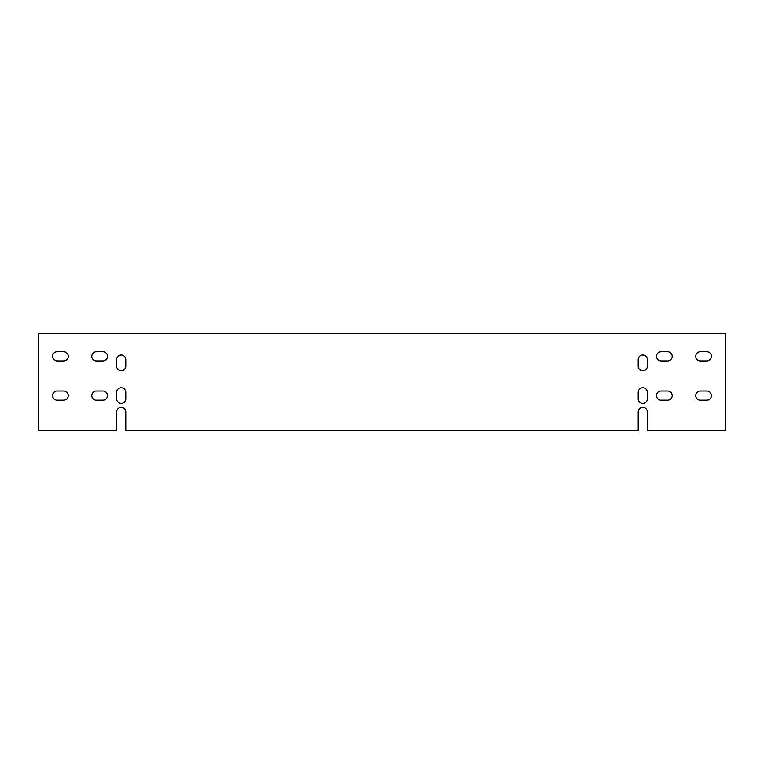 <?xml version="1.0" encoding="UTF-8"?>
<svg xmlns="http://www.w3.org/2000/svg" width="764" height="764" viewBox="0 0 764 764"><rect width="100%" height="100%" fill="white"/><g stroke="black" fill="none" stroke-linecap="round" stroke-linejoin="round"><path stroke-width="1.15" d="M725.8 430.504L647.366 430.504L647.366 411.93A4.574 4.574 0 0 0 642.791 407.355A4.574 4.574 0 0 0 638.217 411.93L638.217 430.504L125.783 430.504L125.783 411.93A4.574 4.574 0 0 0 121.209 407.355A4.574 4.574 0 0 0 116.634 411.93L116.634 430.504L38.2 430.504L38.2 333.496L725.8 333.496L725.8 430.504M57.157 400.164L63.689 400.164A4.574 4.574 0 0 0 68.263 395.59A4.574 4.574 0 0 0 63.689 391.015L57.157 391.015A4.574 4.574 0 0 0 52.582 395.59A4.574 4.574 0 0 0 57.157 400.164M96.369 400.164L102.911 400.164A4.574 4.574 0 0 0 107.485 395.59A4.574 4.574 0 0 0 102.911 391.015L96.369 391.015A4.574 4.574 0 0 0 91.795 395.59A4.574 4.574 0 0 0 96.369 400.164M96.369 360.952L102.911 360.952A4.574 4.574 0 0 0 107.485 356.368A4.574 4.574 0 0 0 102.911 351.793L96.369 351.793A4.574 4.574 0 0 0 91.795 356.368A4.574 4.574 0 0 0 96.369 360.952M57.157 360.952L63.689 360.952A4.574 4.574 0 0 0 68.263 356.368A4.574 4.574 0 0 0 63.689 351.793L57.157 351.793A4.574 4.574 0 0 0 52.582 356.368A4.574 4.574 0 0 0 57.157 360.952M706.843 391.015L700.311 391.015A4.574 4.574 0 0 0 695.737 395.59A4.574 4.574 0 0 0 700.311 400.164L706.843 400.164A4.574 4.574 0 0 0 711.418 395.59A4.574 4.574 0 0 0 706.843 391.015M667.631 391.015L661.089 391.015A4.574 4.574 0 0 0 656.515 395.59A4.574 4.574 0 0 0 661.089 400.164L667.631 400.164A4.574 4.574 0 0 0 672.205 395.59A4.574 4.574 0 0 0 667.631 391.015M667.631 351.793L661.089 351.793A4.574 4.574 0 0 0 656.515 356.368A4.574 4.574 0 0 0 661.089 360.952L667.631 360.952A4.574 4.574 0 0 0 672.205 356.368A4.574 4.574 0 0 0 667.631 351.793M706.843 351.793L700.311 351.793A4.574 4.574 0 0 0 695.737 356.368A4.574 4.574 0 0 0 700.311 360.952L706.843 360.952A4.574 4.574 0 0 0 711.418 356.368A4.574 4.574 0 0 0 706.843 351.793M125.783 366.176L125.783 359.643A4.574 4.574 0 0 0 121.209 355.069A4.574 4.574 0 0 0 116.634 359.643L116.634 366.176A4.574 4.574 0 0 0 121.209 370.75A4.574 4.574 0 0 0 125.783 366.176M125.783 398.856L125.783 392.324A4.574 4.574 0 0 0 121.209 387.749A4.574 4.574 0 0 0 116.634 392.324L116.634 398.856A4.574 4.574 0 0 0 121.209 403.43A4.574 4.574 0 0 0 125.783 398.856M647.366 366.176L647.366 359.643A4.574 4.574 0 0 0 642.791 355.069A4.574 4.574 0 0 0 638.217 359.643L638.217 366.176A4.574 4.574 0 0 0 642.791 370.75A4.574 4.574 0 0 0 647.366 366.176M647.366 398.856L647.366 392.324A4.574 4.574 0 0 0 642.791 387.749A4.574 4.574 0 0 0 638.217 392.324L638.217 398.856A4.574 4.574 0 0 0 642.791 403.43A4.574 4.574 0 0 0 647.366 398.856"/></g></svg>
